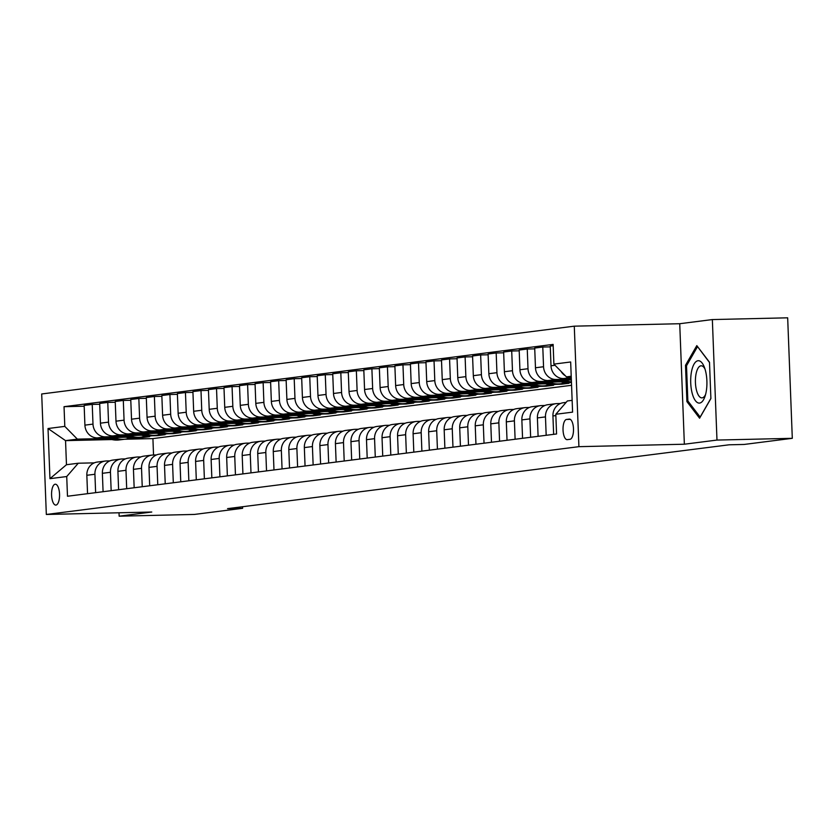 <?xml version="1.0" encoding="UTF-8"?>
<svg xmlns="http://www.w3.org/2000/svg" width="834" height="834" viewBox="0 0 834 834"><rect width="100%" height="100%" fill="white"/><g stroke="black" fill="none" stroke-linecap="round" stroke-linejoin="round"><path stroke-width="1.25" d="M55.961 505.07A10.435 3.993 -91.3 0 0 59.548 494.343A10.435 3.993 -91.3 0 0 55.315 484.21A10.435 3.993 -91.3 0 0 55.159 484.22A10.435 3.993 -91.3 0 0 51.572 494.948A10.435 3.993 -91.3 0 0 55.805 505.081A10.435 3.993 -91.3 0 0 55.961 505.07M574.282 326.167L41.7 393.971L46.329 514.474L578.911 446.67L574.282 326.167L679.731 323.717L684.36 444.22L716.979 440.071L712.351 319.568L679.731 323.717M712.351 319.568L787.671 317.817L792.3 438.319L716.979 440.071M792.3 438.319L744.136 444.449L729.072 444.803L227.557 508.646L242.621 508.302L242.558 506.738M569.236 419.106L566.505 419.45A10.112 3.868 -91.3 0 0 563.033 429.833A10.112 3.868 -91.3 0 0 567.13 439.654A10.112 3.868 -91.3 0 0 567.276 439.643L570.018 439.299A10.112 3.868 -91.3 0 0 573.49 428.905A10.112 3.868 -91.3 0 0 569.393 419.095A10.112 3.868 -91.3 0 0 569.236 419.106L569.549 419.095M571.217 376.249L566.442 376.864L553.891 364.114L553.13 344.411L64.041 406.679L84.182 406.21M553.891 364.114L570.664 361.977L572.593 412.132L555.809 414.269L567.36 400.956L572.145 400.351M111.85 439.56L65.542 440.633L66.47 464.726L78.281 463.224L66.73 476.537L67.481 496.24L556.57 433.972L555.809 414.269M66.73 476.537L49.946 478.674L48.028 428.52L64.802 426.382L64.041 406.679M119.012 512.785L119.147 516.183L194.458 514.432L242.621 508.302M119.147 516.183L151.767 512.024L46.329 514.474M684.36 444.22L578.911 446.67M78.281 463.224L94.325 462.86M95.629 492.654L94.92 474.265A13.042 12.041 -97.3 0 1 105.324 461.046A13.042 12.041 -97.3 0 1 106.471 460.952L109.859 460.879M111.162 490.673L110.453 472.284A13.042 12.041 -97.3 0 1 120.857 459.065A13.042 12.041 -97.3 0 1 122.004 458.981L125.392 458.898M126.695 488.703L125.986 470.303A13.042 12.041 -97.3 0 1 136.39 457.084A13.042 12.041 -97.3 0 1 137.537 457.001L140.936 456.917M142.239 486.722L141.53 468.333A13.042 12.041 -97.3 0 1 151.934 455.103A13.042 12.041 -97.3 0 1 153.081 455.02L156.469 454.947M157.772 484.742L157.063 466.352A13.042 12.041 -97.3 0 1 167.467 453.133A13.042 12.041 -97.3 0 1 168.614 453.039L172.002 452.966M173.305 482.761L172.596 464.371A13.042 12.041 -97.3 0 1 183 451.152A13.042 12.041 -97.3 0 1 184.147 451.069L187.546 450.986M188.838 480.791L188.14 462.39A13.042 12.041 -97.3 0 1 198.544 449.172A13.042 12.041 -97.3 0 1 199.691 449.088L203.079 449.005M204.382 478.81L203.673 460.42A13.042 12.041 -97.3 0 1 214.077 447.191A13.042 12.041 -97.3 0 1 215.224 447.107L218.612 447.034M219.915 476.829L219.206 458.439A13.042 12.041 -97.3 0 1 229.611 445.22A13.042 12.041 -97.3 0 1 230.757 445.127L234.145 445.054M235.449 474.848L234.75 456.459A13.042 12.041 -97.3 0 1 245.144 443.24A13.042 12.041 -97.3 0 1 246.291 443.156L249.689 443.073M250.992 472.878L250.283 454.478A13.042 12.041 -97.3 0 1 260.688 441.259A13.042 12.041 -97.3 0 1 261.834 441.176L265.222 441.092M266.526 470.897L265.817 452.508A13.042 12.041 -97.3 0 1 276.221 439.289A13.042 12.041 -97.3 0 1 277.368 439.195L280.756 439.122M282.059 468.916L281.35 450.527A13.042 12.041 -97.3 0 1 291.754 437.308A13.042 12.041 -97.3 0 1 292.901 437.224L296.299 437.141M297.602 466.946L296.894 448.546A13.042 12.041 -97.3 0 1 307.298 435.327A13.042 12.041 -97.3 0 1 308.444 435.244L311.833 435.16M313.136 464.965L312.427 446.565A13.042 12.041 -97.3 0 1 322.831 433.346A13.042 12.041 -97.3 0 1 323.978 433.263L327.366 433.18M328.669 462.985L327.96 444.595A13.042 12.041 -97.3 0 1 338.364 431.376A13.042 12.041 -97.3 0 1 339.511 431.282L342.91 431.209M344.202 461.004L343.504 442.614A13.042 12.041 -97.3 0 1 353.908 429.395A13.042 12.041 -97.3 0 1 355.055 429.312L358.443 429.229M359.746 459.034L359.037 440.633A13.042 12.041 -97.3 0 1 369.441 427.415A13.042 12.041 -97.3 0 1 370.588 427.331L373.976 427.248M375.279 457.053L374.57 438.663A13.042 12.041 -97.3 0 1 384.974 425.434A13.042 12.041 -97.3 0 1 386.121 425.35L389.509 425.277M390.812 455.072L390.114 436.682A13.042 12.041 -97.3 0 1 400.508 423.463A13.042 12.041 -97.3 0 1 401.654 423.37L405.053 423.297M406.356 453.091L405.647 434.702A13.042 12.041 -97.3 0 1 416.051 421.483A13.042 12.041 -97.3 0 1 417.198 421.399L420.586 421.316M421.889 451.121L421.18 432.721A13.042 12.041 -97.3 0 1 431.585 419.502A13.042 12.041 -97.3 0 1 432.731 419.419L436.119 419.335M437.423 449.14L436.714 430.751A13.042 12.041 -97.3 0 1 447.118 417.521A13.042 12.041 -97.3 0 1 448.265 417.438L451.663 417.365M452.966 447.16L452.257 428.77A13.042 12.041 -97.3 0 1 462.661 415.551A13.042 12.041 -97.3 0 1 463.808 415.457L467.196 415.384M468.499 445.179L467.791 426.789A13.042 12.041 -97.3 0 1 478.195 413.57A13.042 12.041 -97.3 0 1 479.341 413.487L482.73 413.403M484.033 443.208L483.324 424.808A13.042 12.041 -97.3 0 1 493.728 411.589A13.042 12.041 -97.3 0 1 494.875 411.506L498.273 411.423M499.566 441.228L498.868 422.838A13.042 12.041 -97.3 0 1 509.272 409.609A13.042 12.041 -97.3 0 1 510.418 409.525L513.807 409.452M515.11 439.247L514.401 420.857A13.042 12.041 -97.3 0 1 524.805 407.638A13.042 12.041 -97.3 0 1 525.952 407.545L529.34 407.472M530.643 437.266L529.934 418.877A13.042 12.041 -97.3 0 1 540.338 405.658A13.042 12.041 -97.3 0 1 541.485 405.574L544.873 405.491M546.176 435.296L545.478 416.896A13.042 12.041 -97.3 0 1 555.871 403.677A13.042 12.041 -97.3 0 1 557.018 403.593L560.417 403.51M571.561 385.298L152.914 438.601L124.61 439.257M152.914 438.601L153.539 455.01M571.238 376.749L566.442 376.864M571.3 378.365L563.555 378.542A13.042 12.041 -97.3 0 1 551.003 365.792L550.242 346.089L553.182 345.724M571.321 379.136L556.101 379.491A13.042 12.041 -97.3 0 1 543.549 366.741L542.788 347.038L550.273 346.871M571.353 379.981L548.021 380.523A13.042 12.041 -97.3 0 1 535.47 367.773L534.709 348.07L542.788 347.038M558.832 381.044L540.557 381.472A13.042 12.041 -97.3 0 1 528.005 368.722L527.255 349.019L534.74 348.852M561.042 381.836L532.478 382.504A13.042 12.041 -97.3 0 1 519.926 369.754L519.175 350.051L527.255 349.019M571.446 382.368L569.893 382.566A24.947 23.039 82.7 0 1 557.227 380.304M543.288 383.025L525.024 383.452A13.042 12.041 -97.3 0 1 512.472 370.703L511.711 350.999L519.207 350.822M561.584 383.598L561.605 384.213L569.059 383.265L562.491 383.421M545.509 383.817L516.944 384.474A13.042 12.041 -97.3 0 1 504.393 371.735L503.642 352.031L511.711 350.999M561.605 384.213L555.903 384.349M527.755 385.006L509.491 385.423A13.042 12.041 -97.3 0 1 496.939 372.683L496.178 352.98L503.663 352.803M546.051 385.579L546.072 386.194L553.526 385.245L546.958 385.402M529.976 385.788L501.411 386.455A13.042 12.041 -97.3 0 1 488.86 373.705L488.099 354.002L496.178 352.98M546.072 386.194L540.369 386.33M512.222 386.976L493.947 387.403A13.042 12.041 -97.3 0 1 481.406 374.654L480.645 354.95L488.13 354.784M530.507 387.56L530.539 388.175L537.993 387.226L531.425 387.372M514.432 387.768L485.868 388.435A13.042 12.041 -97.3 0 1 473.326 375.686L472.565 355.982L480.645 354.95M530.539 388.175L524.826 388.31M496.678 388.957L478.414 389.384A13.042 12.041 -97.3 0 1 465.862 376.634L465.111 356.931L472.597 356.754M514.974 389.541L514.995 390.156L522.459 389.197L515.881 389.353M498.899 389.749L470.334 390.416A13.042 12.041 -97.3 0 1 457.783 377.666L457.032 357.963L465.111 356.931M514.995 390.156L509.293 390.281M481.145 390.938L462.88 391.365A13.042 12.041 -97.3 0 1 450.329 378.615L449.568 358.912L457.063 358.735M499.441 391.511L499.462 392.126L506.916 391.177L500.348 391.334M483.366 391.73L454.801 392.387A13.042 12.041 -97.3 0 1 442.249 379.647L441.488 359.944L449.568 358.912M499.462 392.126L493.759 392.261M465.612 392.918L447.347 393.335A13.042 12.041 -97.3 0 1 434.795 380.596L434.034 360.893L441.52 360.715M483.897 393.492L483.928 394.107L491.382 393.158L484.815 393.314M467.832 393.7L439.268 394.367A13.042 12.041 -97.3 0 1 426.716 381.618L425.955 361.914L434.034 360.893M483.928 394.107L478.216 394.242M450.068 394.889L431.803 395.316A13.042 12.041 -97.3 0 1 419.252 382.566L418.501 362.863L425.986 362.696M468.364 395.472L468.385 396.087L475.849 395.139L469.281 395.285M452.289 395.681L423.724 396.348A13.042 12.041 -97.3 0 1 411.172 383.598L410.422 363.895L418.501 362.863M468.385 396.087L462.682 396.213M434.535 396.869L416.27 397.297A13.042 12.041 -97.3 0 1 403.719 384.547L402.958 364.844L410.453 364.666M452.831 397.443L452.852 398.058L460.305 397.109L453.738 397.265M436.755 397.662L408.191 398.329A13.042 12.041 -97.3 0 1 395.639 385.579L394.878 365.876L402.958 364.844M452.852 398.058L447.149 398.193M419.002 398.85L400.737 399.277A13.042 12.041 -97.3 0 1 388.185 386.528L387.424 366.824L394.909 366.647M437.287 399.423L437.318 400.039L444.772 399.09L438.204 399.246M421.222 399.642L392.658 400.299A13.042 12.041 -97.3 0 1 380.106 387.56L379.345 367.846L387.424 366.824M437.318 400.039L431.605 400.174M403.468 400.831L385.193 401.248A13.042 12.041 -97.3 0 1 372.642 388.508L371.891 368.805L379.376 368.628M421.754 401.404L421.775 402.019L429.239 401.071L422.671 401.227M405.678 401.613L377.114 402.28A13.042 12.041 -97.3 0 1 364.562 389.53L363.812 369.827L371.891 368.805M421.775 402.019L416.072 402.155M387.925 402.801L369.66 403.229A13.042 12.041 -97.3 0 1 357.108 390.479L356.358 370.776L363.843 370.609M406.221 403.385L406.241 404L413.695 403.051L407.128 403.197M390.145 403.593L361.581 404.261A13.042 12.041 -97.3 0 1 349.029 391.511L348.278 371.808L356.358 370.776M406.241 404L400.539 404.125M372.391 404.782L354.127 405.209A13.042 12.041 -97.3 0 1 341.575 392.46L340.814 372.756L348.299 372.579M390.687 405.355L390.708 405.97L398.162 405.022L391.594 405.178M374.612 405.574L346.047 406.231A13.042 12.041 -97.3 0 1 333.496 393.492L332.735 373.788L340.814 372.756M390.708 405.97L385.006 406.106M356.858 406.763L338.583 407.19A13.042 12.041 -97.3 0 1 326.042 394.44L325.281 374.737L332.766 374.56M375.144 407.336L375.175 407.951L382.629 407.002L376.061 407.159M359.068 407.555L330.514 408.212A13.042 12.041 -97.3 0 1 317.962 395.462L317.201 375.759L325.281 374.737M375.175 407.951L369.462 408.087M341.314 408.743L323.05 409.16A13.042 12.041 -97.3 0 1 310.498 396.421L309.748 376.718L317.233 376.541M359.61 409.317L359.631 409.932L367.096 408.983L360.517 409.129M343.535 409.525L314.971 410.192A13.042 12.041 -97.3 0 1 302.419 397.443L301.668 377.739L309.748 376.718M359.631 409.932L353.929 410.067M325.781 410.714L307.517 411.141A13.042 12.041 -97.3 0 1 294.965 398.391L294.204 378.688L301.699 378.521M344.077 411.298L344.098 411.913L351.552 410.964L344.984 411.11M328.002 411.506L299.437 412.173A13.042 12.041 -97.3 0 1 286.886 399.423L286.125 379.72L294.204 378.688M344.098 411.913L338.396 412.038M310.248 412.694L291.983 413.122A13.042 12.041 -97.3 0 1 279.432 400.372L278.671 380.669L286.156 380.492M328.533 413.268L328.565 413.883L336.019 412.934L329.451 413.091M312.469 413.487L283.904 414.144A13.042 12.041 -97.3 0 1 271.352 401.404L270.591 381.701L278.671 380.669M328.565 413.883L322.852 414.018M294.715 414.675L276.44 415.092A13.042 12.041 -97.3 0 1 263.888 402.353L263.137 382.65L270.623 382.472M313 415.249L313.021 415.864L320.485 414.915L313.918 415.071M296.925 415.468L268.36 416.124A13.042 12.041 -97.3 0 1 255.809 403.375L255.058 383.671L263.137 382.65M313.021 415.864L307.319 415.999M279.171 416.656L260.906 417.073A13.042 12.041 -97.3 0 1 248.355 404.323L247.594 384.62L255.089 384.453M297.467 417.229L297.488 417.844L304.942 416.896L298.374 417.042M281.392 417.438L252.827 418.105A13.042 12.041 -97.3 0 1 240.275 405.355L239.514 385.652L247.594 384.62M297.488 417.844L291.785 417.98M263.638 418.626L245.373 419.054A13.042 12.041 -97.3 0 1 232.822 406.304L232.06 386.601L239.546 386.434M281.923 419.21L281.955 419.825L289.408 418.877L282.841 419.022M265.858 419.419L237.294 420.086A13.042 12.041 -97.3 0 1 224.742 407.336L223.981 387.633L232.06 386.601M281.955 419.825L276.242 419.95M248.105 420.607L229.83 421.034A13.042 12.041 -97.3 0 1 217.278 408.285L216.527 388.581L224.012 388.404M266.39 421.18L266.411 421.796L273.875 420.847L267.307 421.003M250.315 421.399L221.75 422.056A13.042 12.041 -97.3 0 1 209.198 409.317L208.448 389.614L216.527 388.581M266.411 421.796L260.708 421.931M232.561 422.588L214.296 423.005A13.042 12.041 -97.3 0 1 201.745 410.265L200.994 390.562L208.479 390.385M250.857 423.161L250.878 423.776L258.342 422.828L251.764 422.984M234.781 423.37L206.217 424.037A13.042 12.041 -97.3 0 1 193.665 411.287L192.915 391.584L200.994 390.562M250.878 423.776L245.175 423.912M217.028 424.558L198.763 424.986A13.042 12.041 -97.3 0 1 186.211 412.236L185.45 392.533L192.935 392.366M235.324 425.142L235.344 425.757L242.798 424.808L236.23 424.954M219.248 425.35L190.684 426.018A13.042 12.041 -97.3 0 1 178.132 413.268L177.371 393.565L185.45 392.533M235.344 425.757L229.642 425.893M201.494 426.539L183.219 426.966A13.042 12.041 -97.3 0 1 170.678 414.217L169.917 394.513L177.402 394.336M219.78 427.123L219.811 427.738L227.265 426.779L220.697 426.935M203.704 427.331L175.15 427.998A13.042 12.041 -97.3 0 1 162.599 415.249L161.838 395.545L169.917 394.513M219.811 427.738L214.098 427.863M185.951 428.52L167.686 428.947A13.042 12.041 -97.3 0 1 155.134 416.197L154.384 396.494L161.869 396.317M204.247 429.093L204.267 429.708L211.732 428.759L205.154 428.916M188.171 429.312L159.607 429.969A13.042 12.041 -97.3 0 1 147.055 417.229L146.304 397.526L154.384 396.494M204.267 429.708L198.565 429.844M170.417 430.5L152.153 430.917A13.042 12.041 -97.3 0 1 139.601 418.178L138.84 398.475L146.336 398.298M188.713 431.074L188.734 431.689L196.188 430.74L189.62 430.897M172.638 431.282L144.073 431.949A13.042 12.041 -97.3 0 1 131.522 419.2L130.761 399.496L138.84 398.475M188.734 431.689L183.032 431.824M154.884 432.471L136.62 432.898A13.042 12.041 -97.3 0 1 124.068 420.148L123.307 400.445L130.792 400.278M173.17 433.054L173.201 433.67L180.655 432.721L174.087 432.867M157.105 433.263L128.54 433.93A13.042 12.041 -97.3 0 1 115.989 421.18L115.228 401.477L123.307 400.445M173.201 433.67L167.488 433.795M139.351 434.451L121.076 434.879A13.042 12.041 -97.3 0 1 108.524 422.129L107.774 402.426L115.259 402.249M157.636 435.025L157.657 435.64L165.122 434.691L158.554 434.848M141.561 435.244L112.997 435.911A13.042 12.041 -97.3 0 1 100.445 423.161L99.694 403.458L107.774 402.426M157.657 435.64L151.955 435.775M123.807 436.432L105.543 436.86A13.042 12.041 -97.3 0 1 92.991 424.11L92.23 404.407L99.726 404.229M142.103 437.006L142.124 437.621L149.578 436.672L143.01 436.828M126.028 437.224L97.463 437.881A13.042 12.041 -97.3 0 1 84.912 425.142L84.151 405.428L92.23 404.407M142.124 437.621L136.422 437.756M108.274 438.413L77.353 439.132L65.542 440.633L48.028 428.52M571.259 377.521A13.042 12.041 -97.3 0 1 567.506 376.832M565.452 375.853A13.042 12.041 -97.3 0 1 561.001 371.338M553.64 434.347L552.932 415.947A13.042 12.041 -97.3 0 1 563.336 402.728L566.14 402.374M538.097 436.318L537.398 417.928A13.042 12.041 -97.3 0 1 547.792 404.709L555.871 403.677M522.564 438.298L521.855 419.909A13.042 12.041 -97.3 0 1 532.259 406.69L540.338 405.658M507.03 440.279L506.321 421.889A13.042 12.041 -97.3 0 1 516.726 408.66L524.805 407.638M491.487 442.26L490.788 423.86A13.042 12.041 -97.3 0 1 501.192 410.641L509.272 409.609M475.953 444.23L475.244 425.84A13.042 12.041 -97.3 0 1 485.649 412.622L493.728 411.589M460.42 446.211L459.711 427.821A13.042 12.041 -97.3 0 1 470.115 414.602L478.195 413.57M444.887 448.192L444.178 429.802A13.042 12.041 -97.3 0 1 454.582 416.573L462.661 415.551M429.343 450.172L428.634 431.772A13.042 12.041 -97.3 0 1 439.038 418.553L447.118 417.521M413.81 452.143L413.101 433.753A13.042 12.041 -97.3 0 1 423.505 420.534L431.585 419.502M398.277 454.123L397.568 435.734A13.042 12.041 -97.3 0 1 407.972 422.515L416.051 421.483M382.733 456.104L382.035 437.704A13.042 12.041 -97.3 0 1 392.428 424.485L400.508 423.463M367.2 458.074L366.491 439.685A13.042 12.041 -97.3 0 1 376.895 426.466L384.974 425.434M351.667 460.055L350.958 441.666A13.042 12.041 -97.3 0 1 361.362 428.447L369.441 427.415M336.123 462.036L335.424 443.646A13.042 12.041 -97.3 0 1 345.829 430.417L353.908 429.395M320.59 464.017L319.881 445.617A13.042 12.041 -97.3 0 1 330.285 432.398L338.364 431.376M305.056 465.987L304.347 447.597A13.042 12.041 -97.3 0 1 314.752 434.378L322.831 433.346M289.523 467.968L288.814 449.578A13.042 12.041 -97.3 0 1 299.218 436.359L307.298 435.327M273.979 469.949L273.271 451.559A13.042 12.041 -97.3 0 1 283.675 438.33L291.754 437.308M258.446 471.929L257.737 453.529A13.042 12.041 -97.3 0 1 268.141 440.31L276.221 439.289M242.913 473.9L242.204 455.51A13.042 12.041 -97.3 0 1 252.608 442.291L260.688 441.259M227.369 475.88L226.671 457.491A13.042 12.041 -97.3 0 1 237.065 444.272L245.144 443.24M211.836 477.861L211.127 459.471A13.042 12.041 -97.3 0 1 221.531 446.242L229.611 445.22M196.303 479.842L195.594 461.442A13.042 12.041 -97.3 0 1 205.998 448.223L214.077 447.191M180.759 481.812L180.061 463.423A13.042 12.041 -97.3 0 1 190.465 450.204L198.544 449.172M165.226 483.793L164.517 465.403A13.042 12.041 -97.3 0 1 174.921 452.184L183 451.152M149.693 485.774L148.984 467.384A13.042 12.041 -97.3 0 1 159.388 454.155L167.467 453.133M134.159 487.754L133.45 469.354A13.042 12.041 -97.3 0 1 143.855 456.135L151.934 455.103M118.616 489.725L117.917 471.335A13.042 12.041 -97.3 0 1 128.311 458.116L136.39 457.084M103.082 491.706L102.374 473.316A13.042 12.041 -97.3 0 1 112.778 460.097L120.857 459.065M64.802 426.382L77.353 439.132M87.549 493.686L86.84 475.286A13.042 12.041 -97.3 0 1 97.244 462.067L105.324 461.046M49.946 478.674L66.47 464.726M696.807 345.62L685.506 365.292L686.903 401.581L699.59 418.209L710.891 398.537L709.494 362.237L696.807 345.62M688.311 401.55L686.903 401.581M686.809 365.271L685.506 365.292M564.754 380.137A24.947 23.039 82.7 0 0 571.426 381.857M560.062 380.241A24.947 23.039 82.7 0 0 571.446 382.358M571.446 382.243A24.947 23.039 -97.3 0 1 561.866 380.2M541.693 382.285A24.947 23.039 82.7 0 0 554.36 384.547L556.726 384.245A24.947 23.039 82.7 0 0 557.466 384.14M549.22 382.108A24.947 23.039 82.7 0 0 560.573 383.755A24.947 23.039 82.7 0 0 565.171 382.639M544.529 382.222A24.947 23.039 82.7 0 0 556.726 384.245M560.573 383.755L558.217 384.057A24.947 23.039 -97.3 0 1 546.333 382.18M526.16 384.266A24.947 23.039 82.7 0 0 538.827 386.528L541.183 386.225A24.947 23.039 82.7 0 0 541.933 386.111M533.677 384.088A24.947 23.039 82.7 0 0 545.04 385.735A24.947 23.039 82.7 0 0 549.637 384.62M528.996 384.203A24.947 23.039 82.7 0 0 541.183 386.225M545.04 385.735L542.673 386.038A24.947 23.039 -97.3 0 1 530.799 384.161M692.21 393.377A21.194 8.111 -91.3 0 0 704.959 396.546A21.194 8.111 -91.3 0 0 705.397 370.421A21.194 8.111 -91.3 0 0 704.271 366.991A21.194 8.111 -91.3 0 0 693.398 365.375A21.194 8.111 -91.3 0 0 692.21 393.377M704.98 369.014A16.055 6.14 -91.3 0 0 701.175 365.792A16.055 6.14 -91.3 0 0 695.994 374.216A16.055 6.14 -91.3 0 0 696.557 390.521A16.055 6.14 -91.3 0 0 701.926 397.881A16.055 6.14 -91.3 0 0 705.574 394.492M697.651 346.736L709.505 362.529M710.891 398.371L700.153 417.063L687.862 400.956L686.507 365.803L697.453 346.736M510.627 386.246A24.947 23.039 82.7 0 0 523.293 388.498L525.649 388.196A24.947 23.039 82.7 0 0 526.39 388.091M518.143 386.069A24.947 23.039 82.7 0 0 529.507 387.706A24.947 23.039 82.7 0 0 534.094 386.601M513.452 386.173A24.947 23.039 82.7 0 0 525.649 388.196M529.507 387.706L527.14 388.008A24.947 23.039 -97.3 0 1 515.266 386.132M495.083 388.217A24.947 23.039 82.7 0 0 507.75 390.479L510.116 390.176A24.947 23.039 82.7 0 0 510.856 390.072M502.61 388.05A24.947 23.039 82.7 0 0 513.963 389.687A24.947 23.039 82.7 0 0 518.56 388.571M497.919 388.154A24.947 23.039 82.7 0 0 510.116 390.176M513.963 389.687L511.607 389.989A24.947 23.039 -97.3 0 1 499.722 388.112M479.55 390.197A24.947 23.039 82.7 0 0 492.216 392.46L494.583 392.157A24.947 23.039 82.7 0 0 495.323 392.053M487.066 390.02A24.947 23.039 82.7 0 0 498.43 391.667A24.947 23.039 82.7 0 0 503.027 390.552M482.386 390.135A24.947 23.039 82.7 0 0 494.583 392.157M498.43 391.667L496.074 391.97A24.947 23.039 -97.3 0 1 484.189 390.093M464.017 392.178A24.947 23.039 82.7 0 0 476.683 394.44L479.039 394.138A24.947 23.039 82.7 0 0 479.79 394.023M471.533 392.001A24.947 23.039 82.7 0 0 482.896 393.648A24.947 23.039 82.7 0 0 487.494 392.533M466.852 392.105A24.947 23.039 82.7 0 0 479.039 394.138M482.896 393.648L480.53 393.94A24.947 23.039 -97.3 0 1 468.656 392.063M448.473 394.159A24.947 23.039 82.7 0 0 461.139 396.411L463.506 396.108A24.947 23.039 82.7 0 0 464.246 396.004M456 393.982A24.947 23.039 82.7 0 0 467.363 395.618A24.947 23.039 82.7 0 0 471.95 394.513M451.309 394.086A24.947 23.039 82.7 0 0 463.506 396.108M467.363 395.618L464.997 395.921A24.947 23.039 -97.3 0 1 453.112 394.044M432.94 396.129A24.947 23.039 82.7 0 0 445.606 398.391L447.973 398.089A24.947 23.039 82.7 0 0 448.713 397.985M440.467 395.962A24.947 23.039 82.7 0 0 451.819 397.599A24.947 23.039 82.7 0 0 456.417 396.484M435.775 396.067A24.947 23.039 82.7 0 0 447.973 398.089M451.819 397.599L449.463 397.901A24.947 23.039 -97.3 0 1 437.579 396.025M417.407 398.11A24.947 23.039 82.7 0 0 430.073 400.372L432.429 400.07A24.947 23.039 82.7 0 0 433.18 399.966M424.923 397.933A24.947 23.039 82.7 0 0 436.286 399.58A24.947 23.039 82.7 0 0 440.884 398.464M420.242 398.047A24.947 23.039 82.7 0 0 432.429 400.07M436.286 399.58L433.92 399.882A24.947 23.039 -97.3 0 1 422.046 398.006M401.863 400.091A24.947 23.039 82.7 0 0 414.529 402.342L416.896 402.051A24.947 23.039 82.7 0 0 417.636 401.936M409.39 399.913A24.947 23.039 82.7 0 0 420.753 401.561A24.947 23.039 82.7 0 0 425.34 400.445M404.698 400.018A24.947 23.039 82.7 0 0 416.896 402.051M420.753 401.561L418.387 401.852A24.947 23.039 -97.3 0 1 406.502 399.976M386.33 402.061A24.947 23.039 82.7 0 0 398.996 404.323L401.363 404.021A24.947 23.039 82.7 0 0 402.103 403.917M393.856 401.894A24.947 23.039 82.7 0 0 405.209 403.531A24.947 23.039 82.7 0 0 409.807 402.415M389.165 401.998A24.947 23.039 82.7 0 0 401.363 404.021M405.209 403.531L402.853 403.833A24.947 23.039 -97.3 0 1 390.969 401.957M370.796 404.042A24.947 23.039 82.7 0 0 383.463 406.304L385.819 406.002A24.947 23.039 82.7 0 0 386.569 405.897M378.313 403.864A24.947 23.039 82.7 0 0 389.676 405.512A24.947 23.039 82.7 0 0 394.273 404.396M373.632 403.979A24.947 23.039 82.7 0 0 385.819 406.002M389.676 405.512L387.31 405.814A24.947 23.039 -97.3 0 1 375.436 403.937M355.263 406.022A24.947 23.039 82.7 0 0 367.93 408.285L370.286 407.982A24.947 23.039 82.7 0 0 371.026 407.868M362.78 405.845A24.947 23.039 82.7 0 0 374.143 407.492A24.947 23.039 82.7 0 0 378.73 406.377M358.088 405.96A24.947 23.039 82.7 0 0 370.286 407.982M374.143 407.492L371.776 407.795A24.947 23.039 -97.3 0 1 359.902 405.918M339.719 408.003A24.947 23.039 82.7 0 0 352.386 410.255L354.752 409.963A24.947 23.039 82.7 0 0 355.493 409.848M347.246 407.826A24.947 23.039 82.7 0 0 358.599 409.473A24.947 23.039 82.7 0 0 363.197 408.358M342.555 407.93A24.947 23.039 82.7 0 0 354.752 409.963M358.599 409.473L356.243 409.765A24.947 23.039 -97.3 0 1 344.359 407.889M324.186 409.974A24.947 23.039 82.7 0 0 336.853 412.236L339.219 411.933A24.947 23.039 82.7 0 0 339.959 411.829M331.713 409.807A24.947 23.039 82.7 0 0 343.066 411.443A24.947 23.039 82.7 0 0 347.663 410.328M327.022 409.911A24.947 23.039 82.7 0 0 339.219 411.933M343.066 411.443L340.71 411.746A24.947 23.039 -97.3 0 1 328.825 409.869M308.653 411.954A24.947 23.039 82.7 0 0 321.319 414.217L323.675 413.914A24.947 23.039 82.7 0 0 324.426 413.81M316.169 411.777A24.947 23.039 82.7 0 0 327.533 413.424A24.947 23.039 82.7 0 0 332.13 412.309M311.489 411.892A24.947 23.039 82.7 0 0 323.675 413.914M327.533 413.424L325.166 413.727A24.947 23.039 -97.3 0 1 313.292 411.85M293.109 413.935A24.947 23.039 82.7 0 0 305.776 416.197L308.142 415.895A24.947 23.039 82.7 0 0 308.882 415.78M300.636 413.758A24.947 23.039 82.7 0 0 311.999 415.405A24.947 23.039 82.7 0 0 316.586 414.289M295.945 413.873A24.947 23.039 82.7 0 0 308.142 415.895M311.999 415.405L309.633 415.707A24.947 23.039 -97.3 0 1 297.748 413.831M277.576 415.916A24.947 23.039 82.7 0 0 290.242 418.168L292.609 417.876A24.947 23.039 82.7 0 0 293.349 417.761M285.103 415.739A24.947 23.039 82.7 0 0 296.456 417.375A24.947 23.039 82.7 0 0 301.053 416.27M280.412 415.843A24.947 23.039 82.7 0 0 292.609 417.876M296.456 417.375L294.1 417.678A24.947 23.039 -97.3 0 1 282.215 415.801M262.043 417.886A24.947 23.039 82.7 0 0 274.709 420.148L277.065 419.846A24.947 23.039 82.7 0 0 277.816 419.742M269.559 417.719A24.947 23.039 82.7 0 0 280.922 419.356A24.947 23.039 82.7 0 0 285.52 418.241M264.878 417.824A24.947 23.039 82.7 0 0 277.065 419.846M280.922 419.356L278.556 419.658A24.947 23.039 -97.3 0 1 266.682 417.782M246.499 419.867A24.947 23.039 82.7 0 0 259.176 422.129L261.532 421.827A24.947 23.039 82.7 0 0 262.272 421.723M254.026 419.69A24.947 23.039 82.7 0 0 265.389 421.337A24.947 23.039 82.7 0 0 269.976 420.221M249.335 419.804A24.947 23.039 82.7 0 0 261.532 421.827M265.389 421.337L263.023 421.639A24.947 23.039 -97.3 0 1 251.138 419.763M230.966 421.848A24.947 23.039 82.7 0 0 243.632 424.11L245.999 423.808A24.947 23.039 82.7 0 0 246.739 423.693M238.493 421.67A24.947 23.039 82.7 0 0 249.846 423.318A24.947 23.039 82.7 0 0 254.443 422.202M233.801 421.785A24.947 23.039 82.7 0 0 245.999 423.808M249.846 423.318L247.489 423.62A24.947 23.039 -97.3 0 1 235.605 421.743M215.433 423.828A24.947 23.039 82.7 0 0 228.099 426.08L230.455 425.778A24.947 23.039 82.7 0 0 231.206 425.674M222.949 423.651A24.947 23.039 82.7 0 0 234.312 425.288A24.947 23.039 82.7 0 0 238.91 424.183M218.268 423.755A24.947 23.039 82.7 0 0 230.455 425.778M234.312 425.288L231.956 425.59A24.947 23.039 -97.3 0 1 220.072 423.714M199.899 425.799A24.947 23.039 82.7 0 0 212.566 428.061L214.922 427.759A24.947 23.039 82.7 0 0 215.672 427.654M207.416 425.632A24.947 23.039 82.7 0 0 218.779 427.269A24.947 23.039 82.7 0 0 223.366 426.153M202.725 425.736A24.947 23.039 82.7 0 0 214.922 427.759M218.779 427.269L216.413 427.571A24.947 23.039 -97.3 0 1 204.538 425.694M184.356 427.779A24.947 23.039 82.7 0 0 197.022 430.042L199.389 429.739A24.947 23.039 82.7 0 0 200.129 429.635M191.883 427.602A24.947 23.039 82.7 0 0 203.235 429.249A24.947 23.039 82.7 0 0 207.833 428.134M187.191 427.717A24.947 23.039 82.7 0 0 199.389 429.739M203.235 429.249L200.879 429.552A24.947 23.039 -97.3 0 1 188.995 427.675M168.822 429.76A24.947 23.039 82.7 0 0 181.489 432.022L183.855 431.72A24.947 23.039 82.7 0 0 184.595 431.605M176.349 429.583A24.947 23.039 82.7 0 0 187.702 431.23A24.947 23.039 82.7 0 0 192.3 430.115M171.658 429.687A24.947 23.039 82.7 0 0 183.855 431.72M187.702 431.23L185.346 431.522A24.947 23.039 -97.3 0 1 173.462 429.646M153.289 431.741A24.947 23.039 82.7 0 0 165.956 433.993L168.312 433.69A24.947 23.039 82.7 0 0 169.062 433.586M160.806 431.564A24.947 23.039 82.7 0 0 172.169 433.2A24.947 23.039 82.7 0 0 176.766 432.095M156.125 431.668A24.947 23.039 82.7 0 0 168.312 433.69M172.169 433.2L169.802 433.503A24.947 23.039 -97.3 0 1 157.928 431.626M137.746 433.711A24.947 23.039 82.7 0 0 150.412 435.974L152.778 435.671A24.947 23.039 82.7 0 0 153.519 435.567M145.272 433.544A24.947 23.039 82.7 0 0 156.636 435.181A24.947 23.039 82.7 0 0 161.223 434.066M140.581 433.649A24.947 23.039 82.7 0 0 152.778 435.671M156.636 435.181L154.269 435.484A24.947 23.039 -97.3 0 1 142.385 433.607M122.212 435.692A24.947 23.039 82.7 0 0 134.879 437.954L137.245 437.652A24.947 23.039 82.7 0 0 137.985 437.548M129.739 435.515A24.947 23.039 82.7 0 0 141.092 437.162A24.947 23.039 82.7 0 0 145.689 436.046M125.048 435.629A24.947 23.039 82.7 0 0 137.245 437.652M141.092 437.162L138.736 437.464A24.947 23.039 -97.3 0 1 126.851 435.588M106.679 437.673A24.947 23.039 82.7 0 0 119.345 439.925L121.701 439.633A24.947 23.039 82.7 0 0 122.452 439.518M114.195 437.496A24.947 23.039 82.7 0 0 125.559 439.143A24.947 23.039 82.7 0 0 130.156 438.027M109.515 437.6A24.947 23.039 82.7 0 0 121.701 439.633M125.559 439.143L123.192 439.435A24.947 23.039 -97.3 0 1 111.318 437.558M563.555 378.542L571.269 377.562M548.021 380.523L556.101 379.491M532.478 382.504L540.557 381.472M516.944 384.474L525.024 383.452M501.411 386.455L509.491 385.423M485.868 388.435L493.947 387.403M470.334 390.416L478.414 389.384M454.801 392.387L462.88 391.365M439.268 394.367L447.347 393.335M423.724 396.348L431.803 395.316M408.191 398.329L416.27 397.297M392.658 400.299L400.737 399.277M377.114 402.28L385.193 401.248M361.581 404.261L369.66 403.229M346.047 406.231L354.127 405.209M330.514 408.212L338.583 407.19M314.971 410.192L323.05 409.16M299.437 412.173L307.517 411.141M283.904 414.144L291.983 413.122M268.36 416.124L276.44 415.092M252.827 418.105L260.906 417.073M237.294 420.086L245.373 419.054M221.75 422.056L229.83 421.034M206.217 424.037L214.296 423.005M190.684 426.018L198.763 424.986M175.15 427.998L183.219 426.966M159.607 429.969L167.686 428.947M144.073 431.949L152.153 430.917M128.54 433.93L136.62 432.898M112.997 435.911L121.076 434.879M97.463 437.881L105.543 436.86M551.003 365.792L555.037 365.282M552.932 415.947L555.861 415.582M537.398 417.928L545.478 416.896M535.47 367.773L543.549 366.741M521.855 419.909L529.934 418.877M519.926 369.754L528.005 368.722M506.321 421.889L514.401 420.857M504.393 371.735L512.472 370.703M490.788 423.86L498.868 422.838M488.86 373.705L496.939 372.683M475.244 425.84L483.324 424.808M473.326 375.686L481.406 374.654M459.711 427.821L467.791 426.789M457.783 377.666L465.862 376.634M444.178 429.802L452.257 428.77M442.249 379.647L450.329 378.615M428.634 431.772L436.714 430.751M426.716 381.618L434.795 380.596M413.101 433.753L421.18 432.721M411.172 383.598L419.252 382.566M397.568 435.734L405.647 434.702M395.639 385.579L403.719 384.547M382.035 437.704L390.114 436.682M380.106 387.56L388.185 386.528M366.491 439.685L374.57 438.663M364.562 389.53L372.642 388.508M350.958 441.666L359.037 440.633M349.029 391.511L357.108 390.479M335.424 443.646L343.504 442.614M333.496 393.492L341.575 392.46M319.881 445.617L327.96 444.595M317.962 395.462L326.042 394.44M304.347 447.597L312.427 446.565M302.419 397.443L310.498 396.421M288.814 449.578L296.894 448.546M286.886 399.423L294.965 398.391M273.271 451.559L281.35 450.527M271.352 401.404L279.432 400.372M257.737 453.529L265.817 452.508M255.809 403.375L263.888 402.353M242.204 455.51L250.283 454.478M240.275 405.355L248.355 404.323M226.671 457.491L234.75 456.459M224.742 407.336L232.822 406.304M211.127 459.471L219.206 458.439M209.198 409.317L217.278 408.285M195.594 461.442L203.673 460.42M193.665 411.287L201.745 410.265M180.061 463.423L188.14 462.39M178.132 413.268L186.211 412.236M164.517 465.403L172.596 464.371M162.599 415.249L170.678 414.217M148.984 467.384L157.063 466.352M147.055 417.229L155.134 416.197M133.45 469.354L141.53 468.333M131.522 419.2L139.601 418.178M117.917 471.335L125.986 470.303M115.989 421.18L124.068 420.148M102.374 473.316L110.453 472.284M100.445 423.161L108.524 422.129M86.84 475.286L94.92 474.265M84.912 425.142L92.991 424.11M570.32 419.366L566.505 419.45"/></g></svg>

